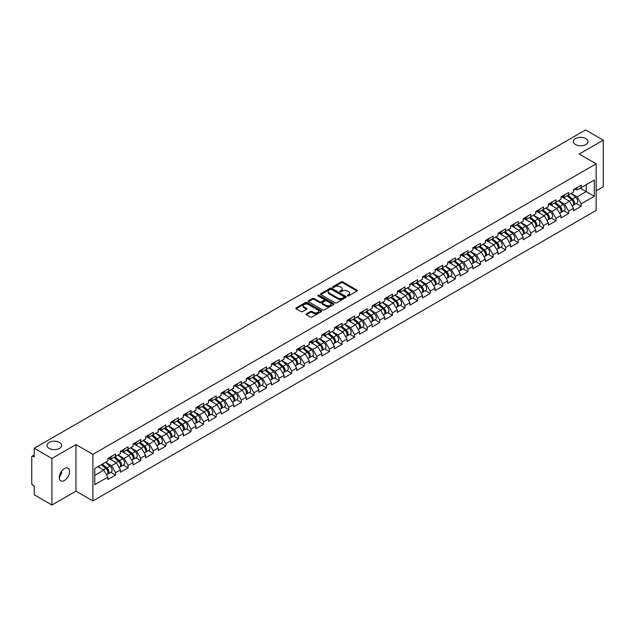 <?xml version="1.0" encoding="UTF-8"?>
<svg xmlns="http://www.w3.org/2000/svg" width="635" height="635" viewBox="0 0 635 635"><rect width="100%" height="100%" fill="white"/><g stroke="black" fill="none" stroke-linecap="round" stroke-linejoin="round"><path stroke-width="0.95" d="M575.5 144.534A7.302 4.215 180 0 1 573.357 141.557A7.302 4.215 180 0 1 577.866 137.66A7.302 4.215 180 0 1 585.827 138.573A7.302 4.215 180 0 1 587.962 141.557A7.302 4.215 180 0 1 583.454 145.447A7.302 4.215 180 0 1 575.5 144.534M49.173 448.405A7.302 4.215 180 0 1 47.038 445.421A7.302 4.215 180 0 1 51.546 441.531A7.302 4.215 180 0 1 59.499 442.444A7.302 4.215 180 0 1 61.643 445.421A7.302 4.215 180 0 1 57.134 449.318A7.302 4.215 180 0 1 49.173 448.405M347.496 295.902A0.786 0.452 0 0 0 348.599 295.902L357.013 291.044A1.119 0.643 0 0 0 357.346 290.584A1.119 0.643 0 0 0 357.013 290.131L342.765 281.9A1.119 0.643 0 0 0 341.178 281.9L332.764 286.758A0.786 0.452 0 0 0 333.875 287.401L334.962 286.766A3.58 2.072 0 0 1 340.027 286.766L341.217 287.457A3.58 2.072 0 0 1 342.265 288.917A3.58 2.072 0 0 1 341.217 290.378L340.13 291.013A0.786 0.452 0 0 0 341.241 291.648L342.328 291.02A3.58 2.072 0 0 1 347.393 291.02L348.583 291.703A3.58 2.072 0 0 1 349.631 293.172A3.58 2.072 0 0 1 348.583 294.632L347.496 295.259A0.786 0.452 0 0 0 347.496 295.902L347.496 295.259M61.516 471.289L61.643 472.932L59.261 477.782M64.421 468.574A7.302 4.215 -60 0 1 68.072 468.209A7.302 4.215 -60 0 1 69.191 474.059A7.302 4.215 -60 0 1 64.421 480.497A7.302 4.215 -60 0 1 60.77 480.862A7.302 4.215 -60 0 1 59.65 475.004A7.302 4.215 -60 0 1 64.421 468.574M306.411 313.809A1.119 0.643 0 0 0 306.086 314.269A1.119 0.643 0 0 0 306.411 314.73L310.412 317.032A1.119 0.643 0 0 0 311.999 317.032L321.342 311.642A1.119 0.643 0 0 0 321.667 311.182A1.119 0.643 0 0 0 321.342 310.729L307.086 302.498A1.119 0.643 0 0 0 305.506 302.498L296.156 307.888A1.119 0.643 0 0 0 295.831 308.348A1.119 0.643 0 0 0 296.156 308.808L300.99 311.594A1.119 0.643 0 0 0 302.577 311.594L306.57 309.285A1.119 0.643 0 0 0 306.903 308.832A1.119 0.643 0 0 0 306.57 308.372L304.181 306.991A2.992 1.73 0 0 1 303.3 305.768A2.992 1.73 0 0 1 305.149 304.165A2.992 1.73 0 0 1 308.412 304.546L317.802 309.959A2.992 1.73 0 0 1 318.675 311.182A2.992 1.73 0 0 1 316.825 312.777A2.992 1.73 0 0 1 313.563 312.404L311.999 311.499A1.119 0.643 0 0 0 310.412 311.499L306.411 313.809L306.411 314.73L310.412 312.436L310.412 311.499M75.962 444.587L51.919 458.462L34.25 448.262L585.581 129.961L603.25 140.16L579.207 154.035L596.154 163.822L92.9 454.366L75.962 444.587L75.962 491.165L92.9 500.944L92.9 454.366M335.042 302.816A1.119 0.643 0 0 0 336.621 302.816L345.972 297.418A1.119 0.643 0 0 0 346.297 296.966A1.119 0.643 0 0 0 345.972 296.505L331.716 288.274A1.119 0.643 0 0 0 330.129 288.274L320.786 293.672A1.119 0.643 0 0 0 320.461 294.132A1.119 0.643 0 0 0 320.786 294.584L335.042 302.816M318.365 296.069A0.786 0.452 0 0 1 319.167 296.18L333.637 304.538L324.31 309.928A1.119 0.643 0 0 1 322.731 309.928L308.475 301.696L312.476 299.402L312.476 298.474L308.475 300.784A1.119 0.643 0 0 0 308.142 301.236A1.119 0.643 0 0 0 308.475 301.696L308.475 300.784M312.476 299.402A1.119 0.643 0 0 1 314.055 299.402L314.055 298.474A1.119 0.643 0 0 0 312.476 298.474M314.055 298.474L319.834 301.808A1.119 0.643 0 0 0 321.421 301.808L324.072 300.276A1.119 0.643 0 0 0 324.398 299.823A1.119 0.643 0 0 0 324.072 299.363L318.056 295.886A0.786 0.452 0 0 1 319.167 295.251L333.653 303.617A1.119 0.643 0 0 1 333.986 304.07A1.119 0.643 0 0 1 333.653 304.53L333.653 303.617M92.9 500.944L596.154 210.399L596.154 163.822M110.744 472.353L115.53 475.115L115.53 472.694L111.498 465.709L105.529 462.264M115.53 475.115L107.863 479.544L107.863 477.123L94.758 484.688L94.758 468.479L107.863 460.915L107.863 458.486L115.53 454.065L115.53 456.486L120.452 453.644L120.452 451.223L128.119 446.802L128.119 449.223L133.04 446.381L133.04 443.96L140.7 439.531L140.7 441.952L145.621 439.11L145.621 436.689L153.289 432.268L153.289 434.689L158.21 431.848L158.21 429.427L165.87 424.998L165.87 427.418L170.791 424.577L170.791 422.156L178.459 417.735L178.459 420.156L183.38 417.314L183.38 414.893L191.04 410.464L191.04 412.893L195.961 410.051L195.961 407.63L203.629 403.201L203.629 405.622L208.55 402.78L208.55 400.36L216.21 395.938L216.21 398.359L221.131 395.518L221.131 393.097L228.798 388.668L228.798 391.089L233.72 388.247L233.72 385.826L241.387 381.405L241.387 383.826L246.301 380.984L246.301 378.563L253.968 374.134L253.968 376.563L258.889 373.721L258.889 371.3L266.557 366.871L266.557 369.292L271.478 366.451L271.478 364.03L279.138 359.608L279.138 362.029L284.059 359.188L284.059 356.767L291.727 352.338L291.727 354.759L296.648 351.917L296.648 349.496L304.308 345.075L304.308 347.496L309.229 344.654L309.229 342.233L316.897 337.804L316.897 340.233L321.818 337.391L321.818 334.962L329.478 330.541L329.478 332.962L334.399 330.121L334.399 327.7L342.067 323.278L342.067 325.699L346.988 322.858L346.988 320.437L354.647 316.008L354.647 318.429L359.569 315.587L359.569 313.166L367.236 308.745L367.236 311.166L372.158 308.324L372.158 305.903L379.817 301.474L379.817 303.903L384.739 301.061L384.739 298.633L392.406 294.211L392.406 296.632L397.327 293.791L397.327 291.37L404.995 286.949L404.995 289.369L409.916 286.528L409.916 284.107L417.576 279.678L417.576 282.099L422.497 279.257L422.497 276.836L430.165 272.415L430.165 274.836L435.086 271.994L435.086 269.573L442.746 265.144L442.746 267.573L447.667 264.731L447.667 262.303L455.335 257.881L455.335 260.302L460.256 257.461L460.256 255.04L467.916 250.619L467.916 253.04L472.837 250.198L472.837 247.777L480.505 243.348L480.505 245.769L485.426 242.927L485.426 240.506L493.085 236.085L493.085 238.506L498.007 235.664L498.007 233.243L505.674 228.814L505.674 231.235L510.596 228.402L510.596 225.973L518.255 221.552L518.255 223.972L523.176 221.131L523.176 218.71L530.844 214.289L530.844 216.71L535.765 213.868L535.765 211.447L543.433 207.018L543.433 209.439L548.354 206.597L548.354 204.176L556.014 199.755L556.014 202.176L560.935 199.334L560.935 196.913L568.603 192.484L568.603 194.905L573.524 192.064L573.524 189.643L581.184 185.222L581.184 187.642L594.297 180.07L594.297 196.286L581.184 203.851L577.151 196.866L571.183 193.421M576.397 203.51L581.184 206.272L581.184 203.851M581.184 206.272L573.524 210.701L573.524 208.28L568.603 211.122L564.563 204.129L558.594 200.684M563.817 210.78L568.603 213.543L568.603 211.122M568.603 213.543L560.935 217.964L560.935 215.543L556.014 218.384L551.982 211.399L546.013 207.947M551.228 218.043L556.014 220.805L556.014 218.384M556.014 220.805L548.354 225.234L548.354 222.806L543.433 225.647L539.393 218.662L533.424 215.217M538.647 225.306L543.433 228.068L543.433 225.647M543.433 228.068L535.765 232.497L535.765 230.076L530.844 232.918L526.812 225.933L520.843 222.48M526.058 232.577L530.844 235.339L530.844 232.918M530.844 235.339L523.176 239.76L523.176 237.339L518.255 240.181L514.223 233.196L508.254 229.751M513.469 239.84L518.255 242.602L518.255 240.181M518.255 242.602L510.596 247.031L510.596 244.61L505.674 247.452L501.642 240.459L495.673 237.014M500.888 247.11L505.674 249.873L505.674 247.452M505.674 249.873L498.007 254.294L498.007 251.873L493.085 254.714L489.053 247.729L483.084 244.284M488.299 254.373L493.085 257.135L493.085 254.714M493.085 257.135L485.426 261.564L485.426 259.136L480.505 261.977L476.472 254.992L470.503 251.547M475.718 261.636L480.505 264.406L480.505 261.977M480.505 264.406L472.837 268.827L472.837 266.406L467.916 269.248L463.883 262.263L457.914 258.81M463.129 268.907L467.916 271.669L467.916 269.248M467.916 271.669L460.256 276.09L460.256 273.669L455.335 276.511L451.302 269.526L445.325 266.081M450.548 276.169L455.335 278.932L455.335 276.511M455.335 278.932L447.667 283.361L447.667 280.94L442.746 283.781L438.714 276.789L432.745 273.344M437.959 283.44L442.746 286.202L442.746 283.781M442.746 286.202L435.086 290.624L435.086 288.203L430.165 291.044L426.125 284.059L420.156 280.614M425.379 290.703L430.165 293.465L430.165 291.044M430.165 293.465L422.497 297.894L422.497 295.465L417.576 298.307L413.544 291.322L407.575 287.877M412.79 297.966L417.576 300.736L417.576 298.307M417.576 300.736L409.916 305.157L409.916 302.736L404.995 305.578L400.955 298.593L394.986 295.14M400.209 305.237L404.995 307.999L404.995 305.578M404.995 307.999L397.327 312.42L397.327 309.999L392.406 312.841L388.374 305.856L382.405 302.411M387.62 312.499L392.406 315.262L392.406 312.841M392.406 315.262L384.739 319.691L384.739 317.27L379.817 320.111L375.785 313.118L369.816 309.674M375.031 319.77L379.817 322.532L379.817 320.111M379.817 322.532L372.158 326.954L372.158 324.533L367.236 327.374L363.204 320.389L357.235 316.944M362.45 327.033L367.236 329.795L367.236 327.374M367.236 329.795L359.569 334.224L359.569 331.795L354.647 334.637L350.615 327.652L344.646 324.207M349.861 334.296L354.647 337.066L354.647 334.637M354.647 337.066L346.988 341.487L346.988 339.066L342.067 341.908L338.034 334.923L332.065 331.47M337.28 341.566L342.067 344.329L342.067 341.908M342.067 344.329L334.399 348.75L334.399 346.329L329.478 349.171L325.445 342.186L319.476 338.741M324.691 348.829L329.478 351.592L329.478 349.171M329.478 351.592L321.818 356.021L321.818 353.6L316.897 356.441L312.865 349.448L306.888 346.004M312.11 356.1L316.897 358.862L316.897 356.441M316.897 358.862L309.229 363.284L309.229 360.863L304.308 363.704L300.276 356.719L294.307 353.274M299.522 363.363L304.308 366.125L304.308 363.704M304.308 366.125L296.648 370.554L296.648 368.133L291.727 370.967L287.687 363.982L281.718 360.537M286.941 370.626L291.727 373.396L291.727 370.967M291.727 373.396L284.059 377.817L284.059 375.396L279.138 378.238L275.106 371.253L269.137 367.8M274.352 377.896L279.138 380.659L279.138 378.238M279.138 380.659L271.478 385.08L271.478 382.659L266.557 385.501L262.517 378.516L256.548 375.071M261.771 385.159L266.557 387.921L266.557 385.501M266.557 387.921L258.889 392.351L258.889 389.93L253.968 392.771L249.936 385.778L243.967 382.333M249.182 392.43L253.968 395.192L253.968 392.771M253.968 395.192L246.301 399.613L246.301 397.192L241.387 400.034L237.347 393.049L231.378 389.604M236.593 399.693L241.387 402.455L241.387 400.034M241.387 402.455L233.72 406.884L233.72 404.463L228.798 407.297L224.766 400.312L218.797 396.867M224.012 406.956L228.798 409.726L228.798 407.297M228.798 409.726L221.131 414.147L221.131 411.726L216.21 414.568L212.177 407.583L206.208 404.13M211.423 414.226L216.21 416.989L216.21 414.568M216.21 416.989L208.55 421.41L208.55 418.989L203.629 421.831L199.596 414.845L193.627 411.401M198.842 421.489L203.629 424.251L203.629 421.831M203.629 424.251L195.961 428.681L195.961 426.26L191.04 429.101L187.007 422.116L181.038 418.663M186.253 428.76L191.04 431.522L191.04 429.101M191.04 431.522L183.38 435.943L183.38 433.522L178.459 436.364L174.427 429.379L168.45 425.934M173.672 436.023L178.459 438.785L178.459 436.364M178.459 438.785L170.791 443.214L170.791 440.793L165.87 443.635L161.838 436.642L155.869 433.197M161.084 443.293L165.87 446.056L165.87 443.635M165.87 446.056L158.21 450.477L158.21 448.056L153.289 450.898L149.257 443.913L143.28 440.46M148.503 450.556L153.289 453.319L153.289 450.898M153.289 453.319L145.621 457.748L145.621 455.319L140.7 458.16L136.668 451.175L130.699 447.731M135.914 457.819L140.7 460.581L140.7 458.16M140.7 460.581L133.04 465.01L133.04 462.59L128.119 465.431L124.079 458.446L118.11 454.993M123.333 465.09L128.119 467.852L128.119 465.431M128.119 467.852L120.452 472.273L120.452 469.852L115.53 472.694M109.934 457.914L111.498 458.811L115.53 456.486M111.498 465.709L116.419 462.867L108.887 458.518M120.452 469.852L116.419 462.867M122.523 450.652L124.079 451.548L128.119 449.223M124.079 458.446L129 455.605L121.475 451.255M133.04 462.59L129 455.605M135.104 443.381L136.668 444.286L140.7 441.952M136.668 451.175L141.589 448.334L134.056 443.992M145.621 455.319L141.589 448.334M147.693 436.118L149.257 437.015L153.289 434.689M149.257 443.913L154.17 441.071L146.645 436.721M158.21 448.056L154.17 441.071M160.282 428.847L161.838 429.752L165.87 427.418M161.838 436.642L166.759 433.8L159.226 429.458M170.791 440.793L166.759 433.8M172.863 421.584L174.427 422.481L178.459 420.156M174.427 429.379L179.348 426.537L171.815 422.188M183.38 433.522L179.348 426.537M185.452 414.322L187.007 415.219L191.04 412.893M187.007 422.116L191.929 419.275L184.404 414.925M195.961 426.26L191.929 419.275M198.033 407.051L199.596 407.956L203.629 405.622M199.596 414.845L204.518 412.004L196.985 407.654M208.55 418.989L204.518 412.004M210.622 399.788L212.177 400.685L216.21 398.359M212.177 407.583L217.099 404.741L209.574 400.391M221.131 411.726L217.099 404.741M223.202 392.517L224.766 393.422L228.798 391.089M224.766 400.312L229.687 397.47L222.155 393.128M233.72 404.463L229.687 397.47M235.791 385.255L237.347 386.151L241.387 383.826M237.347 393.049L242.268 390.207L234.744 385.858M246.301 397.192L242.268 390.207M248.372 377.992L249.936 378.889L253.968 376.563M249.936 385.778L254.857 382.945L247.325 378.595M258.889 389.93L254.857 382.945M260.961 370.721L262.517 371.626L266.557 369.292M262.517 378.516L267.438 375.674L259.913 371.324M271.478 382.659L267.438 375.674M273.542 363.458L275.106 364.355L279.138 362.029M275.106 371.253L280.027 368.411L272.494 364.061M284.059 375.396L280.027 368.411M286.131 356.187L287.687 357.092L291.727 354.759M287.687 363.982L292.608 361.14L285.083 356.799M296.648 368.133L292.608 361.14M298.72 348.925L300.276 349.822L304.308 347.496M300.276 356.719L305.197 353.878L297.664 349.528M309.229 360.863L305.197 353.878M311.301 341.662L312.865 342.559L316.897 340.233M312.865 349.448L317.786 346.607L310.253 342.265M321.818 353.6L317.786 346.607M323.89 334.391L325.445 335.296L329.478 332.962M325.445 342.186L330.367 339.344L322.842 334.994M334.399 346.329L330.367 339.344M336.471 327.128L338.034 328.025L342.067 325.699M338.034 334.923L342.956 332.081L335.423 327.731M346.988 339.066L342.956 332.081M349.059 319.857L350.615 320.762L354.647 318.429M350.615 327.652L355.536 324.81L348.012 320.469M359.569 331.795L355.536 324.81M361.64 312.595L363.204 313.492L367.236 311.166M363.204 320.389L368.125 317.548L360.593 313.198M372.158 324.533L368.125 317.548M374.229 305.332L375.785 306.229L379.817 303.903M375.785 313.118L380.706 310.277L373.182 305.935M384.739 317.27L380.706 310.277M386.81 298.061L388.374 298.966L392.406 296.632M388.374 305.856L393.295 303.014L385.762 298.664M397.327 309.999L393.295 303.014M399.399 290.798L400.955 291.695L404.995 289.369M400.955 298.593L405.876 295.751L398.351 291.401M409.916 302.736L405.876 295.751M411.98 283.527L413.544 284.432L417.576 282.099M413.544 291.322L418.465 288.481L410.932 284.139M422.497 295.465L418.465 288.481M424.569 276.265L426.125 277.162L430.165 274.836M426.125 284.059L431.046 281.218L423.521 276.868M435.086 288.203L431.046 281.218M437.158 268.994L438.714 269.899L442.746 267.573M438.714 276.789L443.635 273.947L436.102 269.605M447.667 280.94L443.635 273.947M449.739 261.731L451.302 262.636L455.335 260.302M451.302 269.526L456.224 266.684L448.691 262.334M460.256 273.669L456.224 266.684M462.328 254.468L463.883 255.365L467.916 253.04M463.883 262.263L468.805 259.421L461.28 255.072M472.837 266.406L468.805 259.421M474.909 247.198L476.472 248.102L480.505 245.769M476.472 254.992L481.393 252.151L473.861 247.809M485.426 259.136L481.393 252.151M487.497 239.935L489.053 240.832L493.085 238.506M489.053 247.729L493.974 244.888L486.45 240.538M498.007 251.873L493.974 244.888M500.078 232.664L501.642 233.569L505.674 231.235M501.642 240.459L506.563 237.617L499.031 233.275M510.596 244.61L506.563 237.617M512.667 225.401L514.223 226.298L518.255 223.972M514.223 233.196L519.144 230.354L511.619 226.004M523.176 237.339L519.144 230.354M525.248 218.138L526.812 219.035L530.844 216.71M526.812 225.933L531.733 223.091L524.2 218.742M535.765 230.076L531.733 223.091M537.837 210.868L539.393 211.773L543.433 209.439M539.393 218.662L544.314 215.821L536.789 211.479M548.354 222.806L544.314 215.821M550.418 203.605L551.982 204.502L556.014 202.176M551.982 211.399L556.903 208.558L549.37 204.208M560.935 215.543L556.903 208.558M563.007 196.334L564.563 197.239L568.603 194.905M564.563 204.129L569.484 201.287L561.959 196.945M573.524 208.28L569.484 201.287M575.596 189.071L577.151 189.968L581.184 187.642M577.151 196.866L586.224 191.627L586.224 184.729L594.297 180.07M580.255 188.182L594.297 196.286M596.154 190.833L603.25 186.738L603.25 140.16M51.919 458.462L51.919 505.039L34.25 494.84L34.25 486.132L32.956 485.386A1.714 0.984 -120 0 1 31.75 483.291L31.75 456.93A1.714 0.984 -120 0 1 32.107 456.144A1.714 0.984 -120 0 1 32.956 456.232L34.25 456.978L34.25 448.262M51.919 505.039L75.962 491.165M94.758 475.377L103.83 470.13L97.861 466.685M107.863 477.123L103.83 470.13M347.805 296.013L348.583 295.561A3.58 2.072 0 0 0 349.631 294.1L349.631 293.172M342.265 288.917L342.265 289.846A3.58 2.072 0 0 1 341.217 291.314L340.439 291.759M356.997 291.052L342.765 282.829A1.119 0.643 0 0 0 341.178 282.829L333.081 287.512M345.972 296.505L345.972 297.418L331.716 289.211A1.119 0.643 0 0 0 330.129 289.211L320.802 294.592L320.786 293.672M343.987 297.283A0.786 0.452 0 0 0 343.987 296.648L331.478 289.417A0.786 0.452 0 0 0 330.367 289.417L329.224 290.084A3.58 2.072 0 0 0 328.168 291.544A3.58 2.072 0 0 0 329.224 293.013L337.772 297.95A3.58 2.072 0 0 0 342.844 297.95L343.987 297.283L343.987 298.22A0.786 0.452 0 0 0 344.218 297.894L344.218 296.966M328.168 291.544L328.168 292.481A3.58 2.072 0 0 0 329.224 293.941L329.224 293.013M343.987 298.22L342.844 298.879A3.58 2.072 0 0 1 337.772 298.879L329.224 293.941M314.055 299.402L319.834 302.744A1.119 0.643 0 0 0 321.421 302.744L324.072 301.212A1.119 0.643 0 0 0 324.398 300.752L324.398 299.823M325.834 305.276A2.992 1.73 0 0 0 329.097 305.649A2.992 1.73 0 0 0 330.946 304.054A2.992 1.73 0 0 0 330.073 302.831L326.763 300.919A1.119 0.643 0 0 0 325.183 300.919L322.532 302.45A1.119 0.643 0 0 0 322.199 302.911A1.119 0.643 0 0 0 322.532 303.363L325.834 305.276L325.834 306.205A2.992 1.73 0 0 0 329.097 306.578A2.992 1.73 0 0 0 330.946 304.983L330.946 304.054M322.199 302.911L322.199 303.84A1.119 0.643 0 0 0 322.532 304.3L322.532 303.363M325.834 306.205L322.532 304.3M318.675 311.182L318.675 312.11A2.992 1.73 0 0 1 316.825 313.714A2.992 1.73 0 0 1 313.563 313.341L311.999 312.436A1.119 0.643 0 0 0 310.412 312.436M303.3 305.768L303.3 306.697A2.992 1.73 0 0 0 304.181 307.919L304.181 306.991M306.562 309.293L304.181 307.919M321.326 311.65L307.086 303.427A1.119 0.643 0 0 0 305.506 303.427L296.172 308.816M572.564 200.366L572 200.041M573.286 205.161A3.762 2.175 -120 0 0 573.834 204.994A3.762 2.175 -120 0 0 574.508 202.359A3.762 2.175 -120 0 0 572.548 199.08L568.007 195.255M573.834 204.994L576.937 203.2A3.762 2.175 -120 0 0 577.612 200.573A3.762 2.175 -120 0 0 575.651 197.287L571.111 193.461M567.134 195.755L572.31 200.128A2.278 1.318 60 0 1 573.54 202.938M572.175 205.946L572.865 205.549A3.762 2.175 -120 0 0 573.54 202.922A3.762 2.175 -120 0 0 571.579 199.644L567.039 195.81M565.729 199.12L562.666 196.532M574.532 189.063A3.762 2.175 60 0 1 573.834 190.087A3.762 2.175 60 0 1 573.524 190.214M577.636 187.269A3.762 2.175 60 0 1 576.937 188.293L573.834 190.087M559.975 207.629L559.411 207.304M560.697 212.431A3.762 2.175 -120 0 0 561.245 212.257A3.762 2.175 -120 0 0 561.919 209.629A3.762 2.175 -120 0 0 559.959 206.351L555.419 202.517M561.245 212.257L564.348 210.463A3.762 2.175 -120 0 0 565.031 207.835A3.762 2.175 -120 0 0 563.07 204.557L558.53 200.723M554.545 203.025L559.729 207.391A2.278 1.318 60 0 1 560.959 210.201M559.594 213.217L560.276 212.82A3.762 2.175 -120 0 0 560.951 210.185A3.762 2.175 -120 0 0 558.99 206.907L554.45 203.073M553.141 206.383L550.077 203.803M547.394 214.892L546.822 214.566M548.116 219.694A3.762 2.175 -120 0 0 548.664 219.527A3.762 2.175 -120 0 0 549.338 216.892A3.762 2.175 -120 0 0 547.378 213.614L542.838 209.78M548.664 219.527L551.767 217.734A3.762 2.175 -120 0 0 552.442 215.098A3.762 2.175 -120 0 0 550.481 211.82L545.941 207.994M541.965 210.288L547.14 214.662A2.278 1.318 60 0 1 548.37 217.472M547.005 220.48L547.695 220.083A3.762 2.175 -120 0 0 548.37 217.456A3.762 2.175 -120 0 0 546.41 214.17L541.869 210.344M540.56 213.654L537.496 211.066M534.805 222.163L534.241 221.837M535.527 226.965A3.762 2.175 -120 0 0 536.075 226.79A3.762 2.175 -120 0 0 536.75 224.163A3.762 2.175 -120 0 0 534.789 220.877L530.249 217.051M536.075 226.79L539.178 224.996A3.762 2.175 -120 0 0 539.861 222.369A3.762 2.175 -120 0 0 537.901 219.091L533.352 215.257M529.376 217.551L534.559 221.925A2.278 1.318 60 0 1 535.789 224.734M534.424 227.743L535.107 227.354A3.762 2.175 -120 0 0 535.781 224.719A3.762 2.175 -120 0 0 533.821 221.44L529.28 217.607M527.971 220.916L524.907 218.337M522.224 229.425L521.653 229.1M522.938 234.228A3.762 2.175 -120 0 0 523.486 234.061A3.762 2.175 -120 0 0 524.169 231.426A3.762 2.175 -120 0 0 522.208 228.148L517.668 224.314M523.486 234.061L526.598 232.267A3.762 2.175 -120 0 0 527.272 229.632A3.762 2.175 -120 0 0 525.312 226.354L520.771 222.52M516.787 224.822L521.97 229.187A2.278 1.318 60 0 1 523.2 232.005M521.835 235.013L522.518 234.617A3.762 2.175 -120 0 0 523.2 231.989A3.762 2.175 -120 0 0 521.24 228.703L516.699 224.877M515.39 228.187L512.326 225.6M509.635 236.696L509.072 236.371M510.357 241.49A3.762 2.175 -120 0 0 510.905 241.324A3.762 2.175 -120 0 0 511.58 238.697A3.762 2.175 -120 0 0 509.619 235.41L505.079 231.584M510.905 241.324L514.009 239.53A3.762 2.175 -120 0 0 514.683 236.903A3.762 2.175 -120 0 0 512.723 233.616L508.183 229.791M504.206 232.085L509.381 236.458A2.278 1.318 60 0 1 510.619 239.268M509.254 242.276L509.937 241.879A3.762 2.175 -120 0 0 510.611 239.252A3.762 2.175 -120 0 0 508.651 235.974L504.111 232.14M502.801 235.45L499.737 232.862M561.943 196.326A3.762 2.175 60 0 1 561.245 197.358A3.762 2.175 60 0 1 560.935 197.485M565.055 194.532A3.762 2.175 60 0 1 564.348 195.564L561.245 197.358M549.362 203.597A3.762 2.175 60 0 1 548.664 204.621A3.762 2.175 60 0 1 548.354 204.748M552.466 201.803A3.762 2.175 60 0 1 551.767 202.827L548.664 204.621M536.773 210.86A3.762 2.175 60 0 1 536.075 211.884A3.762 2.175 60 0 1 535.765 212.011M539.885 209.066A3.762 2.175 60 0 1 539.178 210.09L536.075 211.884M524.192 218.13A3.762 2.175 60 0 1 523.486 219.154A3.762 2.175 60 0 1 523.176 219.281M527.296 216.337A3.762 2.175 60 0 1 526.598 217.36L523.486 219.154M511.604 225.393A3.762 2.175 60 0 1 510.905 226.417A3.762 2.175 60 0 1 510.596 226.544M514.707 223.599A3.762 2.175 60 0 1 514.009 224.623L510.905 226.417M497.046 243.959L496.483 243.634M497.769 248.761A3.762 2.175 -120 0 0 498.316 248.587A3.762 2.175 -120 0 0 498.999 245.959A3.762 2.175 -120 0 0 497.038 242.681L492.498 238.847M498.316 248.587L501.428 246.793A3.762 2.175 -120 0 0 502.102 244.165A3.762 2.175 -120 0 0 500.142 240.887L495.602 237.053M491.617 239.355L496.8 243.721A2.278 1.318 60 0 1 498.031 246.531M496.665 249.547L497.348 249.15A3.762 2.175 -120 0 0 498.031 246.515A3.762 2.175 -120 0 0 496.07 243.237L491.53 239.411M490.22 242.713L487.156 240.133M499.023 232.656A3.762 2.175 60 0 1 498.316 233.688A3.762 2.175 60 0 1 498.007 233.815M502.126 230.862A3.762 2.175 60 0 1 501.428 231.894L498.316 233.688M484.465 251.222L483.902 250.896M485.188 256.024A3.762 2.175 -120 0 0 485.735 255.857A3.762 2.175 -120 0 0 486.41 253.222A3.762 2.175 -120 0 0 484.449 249.944L479.909 246.118M485.735 255.857L488.839 254.063A3.762 2.175 -120 0 0 489.514 251.428A3.762 2.175 -120 0 0 487.553 248.15L483.013 244.324M479.036 246.618L484.211 250.992A2.278 1.318 60 0 1 485.45 253.802M484.076 256.81L484.767 256.413A3.762 2.175 -120 0 0 485.442 253.786A3.762 2.175 -120 0 0 483.481 250.507L478.941 246.674M477.631 249.984L474.567 247.396M486.434 239.927A3.762 2.175 60 0 1 485.735 240.951A3.762 2.175 60 0 1 485.426 241.078M489.537 238.133A3.762 2.175 60 0 1 488.839 239.157L485.735 240.951M471.876 258.493L471.313 258.167M472.599 263.295A3.762 2.175 -120 0 0 473.146 263.12A3.762 2.175 -120 0 0 473.829 260.493A3.762 2.175 -120 0 0 471.861 257.215L467.32 253.381M473.146 263.12L476.258 261.326A3.762 2.175 -120 0 0 476.933 258.699A3.762 2.175 -120 0 0 474.972 255.421L470.432 251.587M466.447 253.889L471.63 258.255A2.278 1.318 60 0 1 472.861 261.064M471.495 264.073L472.178 263.684A3.762 2.175 -120 0 0 472.861 261.048A3.762 2.175 -120 0 0 470.9 257.77L466.352 253.936M465.05 257.246L461.986 254.667M473.853 247.19A3.762 2.175 60 0 1 473.146 248.214A3.762 2.175 60 0 1 472.837 248.341M476.956 245.396A3.762 2.175 60 0 1 476.258 246.42L473.146 248.214M459.295 265.755L458.732 265.43M460.018 270.558A3.762 2.175 -120 0 0 460.565 270.391A3.762 2.175 -120 0 0 461.24 267.756A3.762 2.175 -120 0 0 459.28 264.477L454.739 260.644M460.565 270.391L463.669 268.597A3.762 2.175 -120 0 0 464.344 265.962A3.762 2.175 -120 0 0 462.383 262.684L457.843 258.85M453.866 261.152L459.042 265.517A2.278 1.318 60 0 1 460.272 268.335M458.907 271.343L459.597 270.947A3.762 2.175 -120 0 0 460.272 268.319A3.762 2.175 -120 0 0 458.311 265.033L453.771 261.207M452.461 264.517L449.397 261.93M461.264 254.46A3.762 2.175 60 0 1 460.565 255.484A3.762 2.175 60 0 1 460.256 255.611M464.368 252.666A3.762 2.175 60 0 1 463.669 253.69L460.565 255.484M446.707 273.026L446.143 272.701M447.429 277.82A3.762 2.175 -120 0 0 447.977 277.654A3.762 2.175 -120 0 0 448.651 275.026A3.762 2.175 -120 0 0 446.691 271.74L442.15 267.914M447.977 277.654L451.08 275.86A3.762 2.175 -120 0 0 451.763 273.233A3.762 2.175 -120 0 0 449.802 269.946L445.262 266.121M441.277 268.415L446.461 272.788A2.278 1.318 60 0 1 447.691 275.598M446.326 278.606L447.008 278.209A3.762 2.175 -120 0 0 447.683 275.582A3.762 2.175 -120 0 0 445.722 272.304L441.182 268.47M439.872 271.78L436.809 269.192M448.675 261.723A3.762 2.175 60 0 1 447.977 262.747A3.762 2.175 60 0 1 447.667 262.874M451.787 259.929A3.762 2.175 60 0 1 451.08 260.953L447.977 262.747M434.126 280.289L433.562 279.964M434.848 285.091A3.762 2.175 -120 0 0 435.396 284.917A3.762 2.175 -120 0 0 436.07 282.289A3.762 2.175 -120 0 0 434.11 279.011L429.57 275.177M435.396 284.917L438.499 283.123A3.762 2.175 -120 0 0 439.174 280.495A3.762 2.175 -120 0 0 437.213 277.217L432.673 273.383M428.696 275.685L433.872 280.051A2.278 1.318 60 0 1 435.102 282.861M433.737 285.877L434.427 285.48A3.762 2.175 -120 0 0 435.102 282.845A3.762 2.175 -120 0 0 433.141 279.567L428.601 275.741M427.292 279.043L424.228 276.463M436.094 268.986A3.762 2.175 60 0 1 435.396 270.018A3.762 2.175 60 0 1 435.086 270.145M439.198 267.192A3.762 2.175 60 0 1 438.499 268.224L435.396 270.018M421.537 287.552L420.973 287.226M422.259 292.354A3.762 2.175 -120 0 0 422.807 292.187A3.762 2.175 -120 0 0 423.481 289.552A3.762 2.175 -120 0 0 421.521 286.274L416.981 282.448M422.807 292.187L425.91 290.393A3.762 2.175 -120 0 0 426.593 287.758A3.762 2.175 -120 0 0 424.632 284.48L420.092 280.654M416.108 282.948L421.291 287.322A2.278 1.318 60 0 1 422.521 290.131M421.156 293.14L421.838 292.743A3.762 2.175 -120 0 0 422.513 290.116A3.762 2.175 -120 0 0 420.553 286.837L416.012 283.004M414.703 286.314L411.639 283.726M423.505 276.257A3.762 2.175 60 0 1 422.807 277.281A3.762 2.175 60 0 1 422.497 277.408M426.617 274.463A3.762 2.175 60 0 1 425.91 275.487L422.807 277.281M408.956 294.823L408.384 294.497M409.678 299.625A3.762 2.175 -120 0 0 410.226 299.45A3.762 2.175 -120 0 0 410.901 296.823A3.762 2.175 -120 0 0 408.94 293.545L404.4 289.711M410.226 299.45L413.329 297.656A3.762 2.175 -120 0 0 414.004 295.029A3.762 2.175 -120 0 0 412.044 291.751L407.503 287.917M403.527 290.219L408.702 294.584A2.278 1.318 60 0 1 409.932 297.394M408.567 300.403L409.257 300.014A3.762 2.175 -120 0 0 409.932 297.378A3.762 2.175 -120 0 0 407.972 294.1L403.431 290.266M402.122 293.576L399.058 290.997M410.924 283.52A3.762 2.175 60 0 1 410.226 284.543A3.762 2.175 60 0 1 409.916 284.67M414.028 281.726A3.762 2.175 60 0 1 413.329 282.75L410.226 284.543M396.367 302.085L395.803 301.76M397.089 306.888A3.762 2.175 -120 0 0 397.637 306.721A3.762 2.175 -120 0 0 398.312 304.086A3.762 2.175 -120 0 0 396.351 300.807L391.811 296.974M397.637 306.721L400.741 304.927A3.762 2.175 -120 0 0 401.423 302.292A3.762 2.175 -120 0 0 399.463 299.014L394.914 295.18M390.938 297.482L396.121 301.847A2.278 1.318 60 0 1 397.351 304.665M395.986 307.673L396.669 307.276A3.762 2.175 -120 0 0 397.343 304.649A3.762 2.175 -120 0 0 395.383 301.363L390.842 297.537M389.533 300.847L386.469 298.26M398.335 290.79A3.762 2.175 60 0 1 397.637 291.814A3.762 2.175 60 0 1 397.327 291.941M401.447 288.996A3.762 2.175 60 0 1 400.741 290.02L397.637 291.814M383.786 309.356L383.215 309.031M384.5 314.15A3.762 2.175 -120 0 0 385.048 313.984A3.762 2.175 -120 0 0 385.731 311.356A3.762 2.175 -120 0 0 383.77 308.07L379.23 304.244M385.048 313.984L388.16 312.19A3.762 2.175 -120 0 0 388.834 309.562A3.762 2.175 -120 0 0 386.874 306.276L382.333 302.45M378.349 304.744L383.532 309.118A2.278 1.318 60 0 1 384.762 311.928M383.397 314.936L384.08 314.539A3.762 2.175 -120 0 0 384.762 311.912A3.762 2.175 -120 0 0 382.802 308.634L378.262 304.8M376.952 308.11L373.888 305.522M385.755 298.053A3.762 2.175 60 0 1 385.048 299.077A3.762 2.175 60 0 1 384.739 299.204M388.858 296.259A3.762 2.175 60 0 1 388.16 297.283L385.048 299.077M371.197 316.619L370.634 316.293M371.919 321.421A3.762 2.175 -120 0 0 372.467 321.247A3.762 2.175 -120 0 0 373.142 318.619A3.762 2.175 -120 0 0 371.181 315.341L366.641 311.507M372.467 321.247L375.571 319.453A3.762 2.175 -120 0 0 376.245 316.825A3.762 2.175 -120 0 0 374.285 313.547L369.745 309.713M365.768 312.015L370.943 316.381A2.278 1.318 60 0 1 372.181 319.191M370.816 322.207L371.499 321.81A3.762 2.175 -120 0 0 372.173 319.175A3.762 2.175 -120 0 0 370.213 315.897L365.673 312.071M364.363 315.373L361.299 312.793M373.166 305.316A3.762 2.175 60 0 1 372.467 306.348A3.762 2.175 60 0 1 372.158 306.475M376.277 303.522A3.762 2.175 60 0 1 375.571 304.554L372.467 306.348M358.608 323.89L358.045 323.556M359.331 328.684A3.762 2.175 -120 0 0 359.878 328.517A3.762 2.175 -120 0 0 360.561 325.882A3.762 2.175 -120 0 0 358.6 322.604L354.06 318.778M359.878 328.517L362.99 326.723A3.762 2.175 -120 0 0 363.664 324.088A3.762 2.175 -120 0 0 361.704 320.81L357.164 316.984M353.179 319.278L358.362 323.652A2.278 1.318 60 0 1 359.593 326.461M358.227 329.47L358.91 329.073A3.762 2.175 -120 0 0 359.593 326.446A3.762 2.175 -120 0 0 357.632 323.167L353.092 319.334M351.782 322.644L348.718 320.056M360.585 312.587A3.762 2.175 60 0 1 359.878 313.611A3.762 2.175 60 0 1 359.569 313.738M363.688 310.793A3.762 2.175 60 0 1 362.99 311.817L359.878 313.611M346.027 331.152L345.464 330.827M346.75 335.955A3.762 2.175 -120 0 0 347.297 335.78A3.762 2.175 -120 0 0 347.972 333.153A3.762 2.175 -120 0 0 346.012 329.875L341.471 326.041M347.297 335.78L350.401 333.986A3.762 2.175 -120 0 0 351.076 331.359A3.762 2.175 -120 0 0 349.115 328.081L344.575 324.247M340.598 326.549L345.773 330.914A2.278 1.318 60 0 1 347.012 333.724M345.638 336.74L346.329 336.344A3.762 2.175 -120 0 0 347.004 333.708A3.762 2.175 -120 0 0 345.043 330.43L340.503 326.596M339.193 329.906L336.129 327.327M347.996 319.849A3.762 2.175 60 0 1 347.297 320.873A3.762 2.175 60 0 1 346.988 321.008M351.099 318.056A3.762 2.175 60 0 1 350.401 319.087L347.297 320.873M333.438 338.415L332.875 338.09M334.161 343.217A3.762 2.175 -120 0 0 334.709 343.051A3.762 2.175 -120 0 0 335.391 340.416A3.762 2.175 -120 0 0 333.423 337.137L328.882 333.304M334.709 343.051L337.82 341.257A3.762 2.175 -120 0 0 338.495 338.622A3.762 2.175 -120 0 0 336.534 335.344L331.994 331.51M328.009 333.812L333.192 338.185A2.278 1.318 60 0 1 334.423 340.995M333.058 344.003L333.74 343.606A3.762 2.175 -120 0 0 334.423 340.979A3.762 2.175 -120 0 0 332.462 337.693L327.922 333.867M326.612 337.177L323.548 334.589M335.415 327.12A3.762 2.175 60 0 1 334.709 328.144A3.762 2.175 60 0 1 334.399 328.271M338.519 325.326A3.762 2.175 60 0 1 337.82 326.35L334.709 328.144M320.858 345.686L320.294 345.361M321.58 350.48A3.762 2.175 -120 0 0 322.128 350.314A3.762 2.175 -120 0 0 322.802 347.686A3.762 2.175 -120 0 0 320.842 344.4L316.301 340.574M322.128 350.314L325.231 348.52A3.762 2.175 -120 0 0 325.906 345.892A3.762 2.175 -120 0 0 323.945 342.606L319.405 338.78M315.428 341.074L320.604 345.448A2.278 1.318 60 0 1 321.834 348.258M320.469 351.266L321.159 350.869A3.762 2.175 -120 0 0 321.834 348.242A3.762 2.175 -120 0 0 319.873 344.964L315.333 341.13M314.023 344.44L310.959 341.852M322.826 334.383A3.762 2.175 60 0 1 322.128 335.407A3.762 2.175 60 0 1 321.818 335.534M325.93 332.589A3.762 2.175 60 0 1 325.231 333.613L322.128 335.407M308.269 352.949L307.705 352.623M308.991 357.751A3.762 2.175 -120 0 0 309.539 357.576A3.762 2.175 -120 0 0 310.213 354.949A3.762 2.175 -120 0 0 308.253 351.671L303.713 347.837M309.539 357.576L312.642 355.791A3.762 2.175 -120 0 0 313.325 353.155A3.762 2.175 -120 0 0 311.364 349.877L306.824 346.043M302.839 348.345L308.023 352.711A2.278 1.318 60 0 1 309.253 355.529M307.888 358.537L308.57 358.14A3.762 2.175 -120 0 0 309.245 355.505A3.762 2.175 -120 0 0 307.284 352.227L302.744 348.401M301.434 351.711L298.371 349.123M310.237 341.646A3.762 2.175 60 0 1 309.539 342.678A3.762 2.175 60 0 1 309.229 342.805M313.349 339.852A3.762 2.175 60 0 1 312.642 340.884L309.539 342.678M295.688 360.22L295.124 359.886M296.41 365.014A3.762 2.175 -120 0 0 296.958 364.847A3.762 2.175 -120 0 0 297.632 362.212A3.762 2.175 -120 0 0 295.672 358.934L291.132 355.108M296.958 364.847L300.061 363.053A3.762 2.175 -120 0 0 300.736 360.418A3.762 2.175 -120 0 0 298.775 357.14L294.235 353.314M290.258 355.608L295.434 359.981A2.278 1.318 60 0 1 296.664 362.791M295.299 365.8L295.989 365.403A3.762 2.175 -120 0 0 296.664 362.776A3.762 2.175 -120 0 0 294.703 359.497L290.163 355.663M288.854 358.973L285.79 356.386M297.656 348.917A3.762 2.175 60 0 1 296.958 349.941A3.762 2.175 60 0 1 296.648 350.068M300.76 347.123A3.762 2.175 60 0 1 300.061 348.147L296.958 349.941M283.099 367.482L282.535 367.157M283.821 372.285A3.762 2.175 -120 0 0 284.369 372.11A3.762 2.175 -120 0 0 285.044 369.483A3.762 2.175 -120 0 0 283.083 366.204L278.543 362.371M284.369 372.11L287.472 370.316A3.762 2.175 -120 0 0 288.155 367.689A3.762 2.175 -120 0 0 286.195 364.411L281.654 360.577M277.67 362.879L282.853 367.244A2.278 1.318 60 0 1 284.083 370.054M282.718 373.07L283.401 372.674A3.762 2.175 -120 0 0 284.075 370.038A3.762 2.175 -120 0 0 282.115 366.76L277.574 362.926M276.265 366.236L273.201 363.657M285.067 356.179A3.762 2.175 60 0 1 284.369 357.203A3.762 2.175 60 0 1 284.059 357.338M288.179 354.386A3.762 2.175 60 0 1 287.472 355.417L284.369 357.203M270.518 374.745L269.954 374.42M271.24 379.547A3.762 2.175 -120 0 0 271.788 379.381A3.762 2.175 -120 0 0 272.463 376.745A3.762 2.175 -120 0 0 270.502 373.467L265.962 369.633M271.788 379.381L274.891 377.587A3.762 2.175 -120 0 0 275.566 374.952A3.762 2.175 -120 0 0 273.606 371.673L269.065 367.84M265.089 370.141L270.264 374.515A2.278 1.318 60 0 1 271.494 377.325M270.129 380.333L270.82 379.936A3.762 2.175 -120 0 0 271.494 377.309A3.762 2.175 -120 0 0 269.534 374.023L264.993 370.197M263.684 373.507L260.62 370.919M272.486 363.45A3.762 2.175 60 0 1 271.788 364.474A3.762 2.175 60 0 1 271.478 364.601M275.59 361.656A3.762 2.175 60 0 1 274.891 362.68L271.788 364.474M257.929 382.016L257.365 381.691M258.651 386.81A3.762 2.175 -120 0 0 259.199 386.644A3.762 2.175 -120 0 0 259.874 384.016A3.762 2.175 -120 0 0 257.913 380.73L253.373 376.904M259.199 386.644L262.303 384.85A3.762 2.175 -120 0 0 262.985 382.222A3.762 2.175 -120 0 0 261.025 378.944L256.484 375.11M252.5 377.404L257.683 381.778A2.278 1.318 60 0 1 258.913 384.588M257.548 387.596L258.231 387.199A3.762 2.175 -120 0 0 258.905 384.572A3.762 2.175 -120 0 0 256.945 381.294L252.405 377.46M251.095 380.77L248.031 378.182M259.898 370.713A3.762 2.175 60 0 1 259.199 371.737A3.762 2.175 60 0 1 258.889 371.864M263.009 368.919A3.762 2.175 60 0 1 262.303 369.943L259.199 371.737M245.348 389.279L244.777 388.953M246.07 394.081A3.762 2.175 -120 0 0 246.61 393.906A3.762 2.175 -120 0 0 247.293 391.279A3.762 2.175 -120 0 0 245.332 388.001L240.792 384.167M246.61 393.906L249.722 392.12A3.762 2.175 -120 0 0 250.396 389.485A3.762 2.175 -120 0 0 248.436 386.207L243.896 382.373M239.911 384.675L245.094 389.041A2.278 1.318 60 0 1 246.324 391.858M244.959 394.867L245.642 394.47A3.762 2.175 -120 0 0 246.324 391.835A3.762 2.175 -120 0 0 244.364 388.556L239.824 384.731M238.514 388.041L235.45 385.453M247.317 377.976A3.762 2.175 60 0 1 246.61 379.008A3.762 2.175 60 0 1 246.301 379.135M250.42 376.19A3.762 2.175 60 0 1 249.722 377.214L246.61 379.008M232.759 396.55L232.196 396.224M233.482 401.344A3.762 2.175 -120 0 0 234.029 401.177A3.762 2.175 -120 0 0 234.704 398.542A3.762 2.175 -120 0 0 232.743 395.264L228.203 391.438M234.029 401.177L237.133 399.383A3.762 2.175 -120 0 0 237.808 396.756A3.762 2.175 -120 0 0 235.847 393.47L231.307 389.644M227.33 391.938L232.505 396.311A2.278 1.318 60 0 1 233.744 399.121M232.378 402.13L233.061 401.733A3.762 2.175 -120 0 0 233.736 399.105A3.762 2.175 -120 0 0 231.775 395.827L227.235 391.993M225.925 395.303L222.861 392.716M234.728 385.247A3.762 2.175 60 0 1 234.029 386.27A3.762 2.175 60 0 1 233.72 386.397M237.839 383.453A3.762 2.175 60 0 1 237.133 384.477L234.029 386.27M220.17 403.812L219.607 403.487M220.893 408.615A3.762 2.175 -120 0 0 221.44 408.44A3.762 2.175 -120 0 0 222.123 405.813A3.762 2.175 -120 0 0 220.162 402.534L215.622 398.701M221.44 408.44L224.552 406.646A3.762 2.175 -120 0 0 225.227 404.019A3.762 2.175 -120 0 0 223.266 400.741L218.726 396.907M214.741 399.209L219.924 403.574A2.278 1.318 60 0 1 221.155 406.384M219.789 409.4L220.472 409.003A3.762 2.175 -120 0 0 221.155 406.368A3.762 2.175 -120 0 0 219.194 403.09L214.654 399.256M213.344 402.566L210.28 399.986M222.147 392.509A3.762 2.175 60 0 1 221.44 393.541A3.762 2.175 60 0 1 221.131 393.668M225.25 390.715A3.762 2.175 60 0 1 224.552 391.747L221.44 393.541M207.589 411.075L207.026 410.75M208.312 415.877A3.762 2.175 -120 0 0 208.859 415.711A3.762 2.175 -120 0 0 209.534 413.075A3.762 2.175 -120 0 0 207.574 409.797L203.033 405.963M208.859 415.711L211.963 413.917A3.762 2.175 -120 0 0 212.638 411.282A3.762 2.175 -120 0 0 210.677 408.003L206.137 404.177M202.16 406.471L207.335 410.845A2.278 1.318 60 0 1 208.574 413.655M207.201 416.663L207.891 416.266A3.762 2.175 -120 0 0 208.566 413.639A3.762 2.175 -120 0 0 206.605 410.353L202.065 406.527M200.755 409.837L197.691 407.249M209.558 399.78A3.762 2.175 60 0 1 208.859 400.804A3.762 2.175 60 0 1 208.55 400.931M212.661 397.986A3.762 2.175 60 0 1 211.963 399.01L208.859 400.804M195.001 418.346L194.437 418.02M195.723 423.14A3.762 2.175 -120 0 0 196.271 422.973A3.762 2.175 -120 0 0 196.953 420.346A3.762 2.175 -120 0 0 194.993 417.06L190.444 413.234M196.271 422.973L199.382 421.18A3.762 2.175 -120 0 0 200.057 418.552A3.762 2.175 -120 0 0 198.096 415.274L193.556 411.44M189.571 413.734L194.755 418.108A2.278 1.318 60 0 1 195.985 420.918M194.62 423.926L195.302 423.537A3.762 2.175 -120 0 0 195.985 420.902A3.762 2.175 -120 0 0 194.024 417.624L189.484 413.79M188.174 417.1L185.11 414.512M196.977 407.043A3.762 2.175 60 0 1 196.271 408.067A3.762 2.175 60 0 1 195.961 408.194M200.081 405.249A3.762 2.175 60 0 1 199.382 406.273L196.271 408.067M182.42 425.609L181.856 425.283M183.142 430.411A3.762 2.175 -120 0 0 183.69 430.244A3.762 2.175 -120 0 0 184.364 427.609A3.762 2.175 -120 0 0 182.404 424.331L177.863 420.497M183.69 430.244L186.793 428.45A3.762 2.175 -120 0 0 187.468 425.815A3.762 2.175 -120 0 0 185.507 422.537L180.967 418.703M176.99 421.005L182.166 425.371A2.278 1.318 60 0 1 183.396 428.188M182.031 431.197L182.721 430.8A3.762 2.175 -120 0 0 183.396 428.165A3.762 2.175 -120 0 0 181.435 424.886L176.895 421.061M175.585 424.37L172.522 421.783M184.388 414.306A3.762 2.175 60 0 1 183.69 415.338A3.762 2.175 60 0 1 183.38 415.465M187.492 412.52A3.762 2.175 60 0 1 186.793 413.544L183.69 415.338M169.831 432.88L169.267 432.554M170.553 437.674A3.762 2.175 -120 0 0 171.101 437.507A3.762 2.175 -120 0 0 171.775 434.872A3.762 2.175 -120 0 0 169.815 431.594L165.275 427.768M171.101 437.507L174.204 435.713A3.762 2.175 -120 0 0 174.887 433.086A3.762 2.175 -120 0 0 172.926 429.8L168.386 425.974M164.401 428.268L169.585 432.641A2.278 1.318 60 0 1 170.815 435.451M169.45 438.46L170.132 438.063A3.762 2.175 -120 0 0 170.807 435.435A3.762 2.175 -120 0 0 168.846 432.157L164.306 428.323M162.997 431.633L159.933 429.046M171.799 421.576A3.762 2.175 60 0 1 171.101 422.6A3.762 2.175 60 0 1 170.791 422.727M174.911 419.783A3.762 2.175 60 0 1 174.204 420.807L171.101 422.6M157.25 440.142L156.686 439.817M157.972 444.944A3.762 2.175 -120 0 0 158.52 444.77A3.762 2.175 -120 0 0 159.195 442.143A3.762 2.175 -120 0 0 157.234 438.864L152.694 435.031M158.52 444.77L161.623 442.976A3.762 2.175 -120 0 0 162.298 440.349A3.762 2.175 -120 0 0 160.337 437.07L155.797 433.237M151.821 435.539L156.996 439.904A2.278 1.318 60 0 1 158.226 442.714M156.861 445.73L157.551 445.333A3.762 2.175 -120 0 0 158.226 442.698A3.762 2.175 -120 0 0 156.266 439.42L151.725 435.586M150.416 438.896L147.352 436.316M159.218 428.839A3.762 2.175 60 0 1 158.52 429.871A3.762 2.175 60 0 1 158.21 429.998M162.322 427.045A3.762 2.175 60 0 1 161.623 428.077L158.52 429.871M144.661 447.405L144.097 447.08M145.383 452.207A3.762 2.175 -120 0 0 145.931 452.041A3.762 2.175 -120 0 0 146.606 449.405A3.762 2.175 -120 0 0 144.645 446.127L140.105 442.293M145.931 452.041L149.034 450.247A3.762 2.175 -120 0 0 149.717 447.611A3.762 2.175 -120 0 0 147.757 444.333L143.216 440.507M139.232 442.801L144.415 447.175A2.278 1.318 60 0 1 145.645 449.985M144.28 452.993L144.963 452.596A3.762 2.175 -120 0 0 145.637 449.969A3.762 2.175 -120 0 0 143.677 446.683L139.136 442.857M137.827 446.167L134.763 443.579M146.629 436.11A3.762 2.175 60 0 1 145.931 437.134A3.762 2.175 60 0 1 145.621 437.261M149.741 434.316A3.762 2.175 60 0 1 149.034 435.34L145.931 437.134M132.08 454.676L131.516 454.35M132.802 459.478A3.762 2.175 -120 0 0 133.35 459.303A3.762 2.175 -120 0 0 134.025 456.676A3.762 2.175 -120 0 0 132.064 453.39L127.524 449.564M133.35 459.303L136.454 457.51A3.762 2.175 -120 0 0 137.128 454.882A3.762 2.175 -120 0 0 135.168 451.604L130.627 447.77M126.651 450.064L131.826 454.438A2.278 1.318 60 0 1 133.056 457.248M131.691 460.256L132.382 459.867A3.762 2.175 -120 0 0 133.056 457.232A3.762 2.175 -120 0 0 131.096 453.954L126.555 450.12M125.246 453.43L122.182 450.85M134.048 443.373A3.762 2.175 60 0 1 133.35 444.397A3.762 2.175 60 0 1 133.04 444.524M137.152 441.579A3.762 2.175 60 0 1 136.454 442.603L133.35 444.397M119.491 461.939L118.928 461.613M120.213 466.741A3.762 2.175 -120 0 0 120.761 466.574A3.762 2.175 -120 0 0 121.436 463.939A3.762 2.175 -120 0 0 119.475 460.661L114.935 456.827M120.761 466.574L123.865 464.78A3.762 2.175 -120 0 0 124.547 462.145A3.762 2.175 -120 0 0 122.587 458.867L118.046 455.033M114.062 457.335L119.245 461.701A2.278 1.318 60 0 1 120.475 464.518M119.11 467.527L119.793 467.13A3.762 2.175 -120 0 0 120.467 464.502A3.762 2.175 -120 0 0 118.507 461.216L113.967 457.39M112.657 460.7L109.593 458.113M121.46 450.636A3.762 2.175 60 0 1 120.761 451.668A3.762 2.175 60 0 1 120.452 451.795M124.571 448.85A3.762 2.175 60 0 1 123.865 449.874L120.761 451.668M106.91 469.209L106.339 468.884M107.632 474.004A3.762 2.175 -120 0 0 108.172 473.837A3.762 2.175 -120 0 0 108.855 471.21A3.762 2.175 -120 0 0 106.894 467.924L102.354 464.098M108.172 473.837L111.284 472.043A3.762 2.175 -120 0 0 111.958 469.416A3.762 2.175 -120 0 0 109.998 466.13L105.458 462.304M101.473 464.598L106.656 468.971A2.278 1.318 60 0 1 107.886 471.781M106.521 474.789L107.212 474.393A3.762 2.175 -120 0 0 107.886 471.765A3.762 2.175 -120 0 0 105.926 468.487L101.386 464.653M100.076 467.963L98.274 466.447M108.879 457.906A3.762 2.175 60 0 1 108.172 458.93A3.762 2.175 60 0 1 107.863 459.057M111.982 456.113A3.762 2.175 60 0 1 111.284 457.136L108.172 458.93M34.25 455.486L32.956 456.232M348.583 295.561L348.583 294.632M340.13 291.648L340.13 291.013M341.217 291.314L341.217 290.378M332.764 287.401L332.764 286.758M341.178 282.829L341.178 281.9M342.765 282.829L342.765 281.9M357.013 291.044L357.013 290.131M330.129 289.211L330.129 288.274M331.716 289.211L331.716 288.274M337.772 298.879L337.772 297.95M342.844 298.879L342.844 297.95M319.834 302.744L319.834 301.808M321.421 302.744L321.421 301.808M324.072 301.212L324.072 300.276M319.167 296.18L319.167 295.251M311.999 312.436L311.999 311.499M313.563 313.341L313.563 312.404M306.57 309.285L306.57 308.372M296.156 308.808L296.156 307.888M305.506 303.427L305.506 302.498M307.086 303.427L307.086 302.498M321.342 311.642L321.342 310.729M572.548 199.08L575.651 197.287M569.103 201.073L571.579 199.644M559.959 206.351L563.07 204.557M556.522 208.336L558.99 206.907M547.378 213.614L550.481 211.82M543.933 215.598L546.41 214.17M534.789 220.877L537.901 219.091M531.352 222.869L533.821 221.44M522.208 228.148L525.312 226.354M518.763 230.132L521.24 228.703M509.619 235.41L512.723 233.616M506.182 237.403L508.651 235.974M497.038 242.681L500.142 240.887M493.593 244.665L496.07 243.237M484.449 249.944L487.553 248.15M481.005 251.928L483.481 250.507M471.861 257.215L474.972 255.421M468.424 259.199L470.9 257.77M459.28 264.477L462.383 262.684M455.835 266.462L458.311 265.033M446.691 271.74L449.802 269.946M443.254 273.733L445.722 272.304M434.11 279.011L437.213 277.217M430.665 280.995L433.141 279.567M421.521 286.274L424.632 284.48M418.084 288.258L420.553 286.837M408.94 293.545L412.044 291.751M405.495 295.529L407.972 294.1M396.351 300.807L399.463 299.014M392.914 302.792L395.383 301.363M383.77 308.07L386.874 306.276M380.325 310.063L382.802 308.634M371.181 315.341L374.285 313.547M367.744 317.325L370.213 315.897M358.6 322.604L361.704 320.81M355.155 324.588L357.632 323.167M346.012 329.875L349.115 328.081M342.567 331.859L345.043 330.43M333.423 337.137L336.534 335.344M329.986 339.122L332.462 337.693M320.842 344.4L323.945 342.606M317.397 346.392L319.873 344.964M308.253 351.671L311.364 349.877M304.816 353.655L307.284 352.227M295.672 358.934L298.775 357.14M292.227 360.926L294.703 359.497M283.083 366.204L286.195 364.411M279.646 368.189L282.115 366.76M270.502 373.467L273.606 371.673M267.057 375.452L269.534 374.023M257.913 380.73L261.025 378.944M254.476 382.722L256.945 381.294M245.332 388.001L248.436 386.207M241.887 389.985L244.364 388.556M232.743 395.264L235.847 393.47M229.306 397.256L231.775 395.827M220.162 402.534L223.266 400.741M216.718 404.519L219.194 403.09M207.574 409.797L210.677 408.003M204.137 411.782L206.605 410.353M194.993 417.06L198.096 415.274M191.548 419.052L194.024 417.624M182.404 424.331L185.507 422.537M178.959 426.315L181.435 424.886M169.815 431.594L172.926 429.8M166.378 433.586L168.846 432.157M157.234 438.864L160.337 437.07M153.789 440.849L156.266 439.42M144.645 446.127L147.757 444.333M141.208 448.112L143.677 446.683M132.064 453.39L135.168 451.604M128.619 455.382L131.096 453.954M119.475 460.661L122.587 458.867M116.038 462.645L118.507 461.216M106.894 467.924L109.998 466.13M103.449 469.916L105.926 468.487M34.25 454.906L32.107 456.144"/></g></svg>

